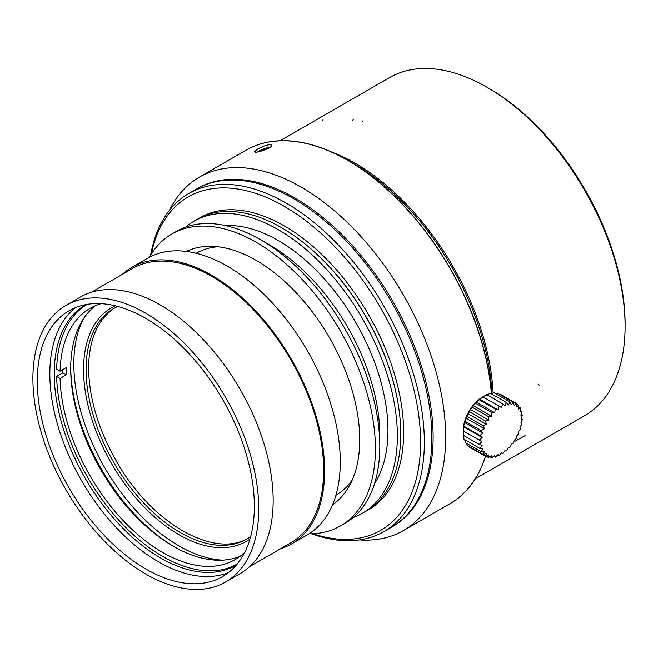 <?xml version="1.0" encoding="UTF-8"?>
<svg xmlns="http://www.w3.org/2000/svg" width="658" height="658" viewBox="0 0 658 658"><rect width="100%" height="100%" fill="white"/><g stroke="black" fill="none" stroke-linecap="round" stroke-linejoin="round"><path stroke-width="0.99" d="M334.215 503.543A146.389 84.512 60 0 1 332.816 504.118M186.321 251.422A146.389 84.512 60 0 1 256.233 260.404A146.389 84.512 60 0 1 350.969 386.468A146.389 84.512 60 0 1 332.57 504.719M186.971 251.504A146.389 84.512 60 0 1 188.163 250.583M149.358 257.278A168.563 97.318 60 0 1 171.952 233.944A168.563 97.318 60 0 1 256.233 242.292A168.563 97.318 60 0 1 366.35 390.836A168.563 97.318 60 0 1 340.515 525.906A168.563 97.318 60 0 1 309.013 533.803M171.952 233.944L176.336 231.41A168.563 97.318 60 0 1 260.617 239.759A168.563 97.318 60 0 1 260.626 239.759A168.563 97.318 60 0 1 379.814 446.206A168.563 97.318 60 0 1 344.899 523.373L340.515 525.906M270.035 245.195L260.626 239.759L270.035 245.195A155.255 89.636 60 0 1 379.814 435.341L379.814 446.206M225.595 225.612A155.255 89.636 60 0 1 278.186 240.483A155.255 89.636 60 0 1 374.55 483.622M185.581 227.133A168.563 97.318 60 0 1 193.904 221.269A168.563 97.318 60 0 1 278.186 229.617A168.563 97.318 60 0 1 388.302 378.161A168.563 97.318 60 0 1 362.468 513.232A168.563 97.318 60 0 1 353.223 517.509M193.904 221.269L197.285 219.32A168.563 97.318 60 0 1 281.566 227.668A168.563 97.318 60 0 1 307.22 245.697A168.563 97.318 60 0 1 397.967 402.885A168.563 97.318 60 0 1 365.848 511.282L362.468 513.232M151.307 254.046A192.514 111.153 60 0 1 284.462 206.439A192.514 111.153 60 0 1 419.845 425.348A192.514 111.153 60 0 1 312.78 533.728M150.649 255.098A195.179 112.691 60 0 1 188.756 193.51A195.179 112.691 60 0 1 286.345 203.174A195.179 112.691 60 0 1 413.849 375.175A195.179 112.691 60 0 1 383.927 531.574A195.179 112.691 60 0 1 311.547 533.778M188.756 193.51L196.281 189.167A195.179 112.691 60 0 1 293.871 198.831A195.179 112.691 60 0 1 421.375 370.824A195.179 112.691 60 0 1 391.461 527.222L383.927 531.574M247.967 538.334C212.97 558.839 150.468 522.082 116.145 460.806C98.248 429.032 89.06 398.115 88.583 368.061C88.962 340.754 96.973 321.203 112.608 309.424M117.864 306.439A133.081 76.83 -120 0 0 113.637 308.594A133.081 76.83 -120 0 0 86.075 369.508A133.081 76.83 -120 0 0 144.16 503.436A133.081 76.83 -120 0 0 246.709 539.083A133.081 76.83 -120 0 0 250.682 536.5M249.974 539.009A134.849 77.858 60 0 1 144.883 507.77A134.849 77.858 60 0 1 83.566 369.508A134.849 77.858 60 0 1 115.339 305.797M83.377 318.891A148.601 85.795 -120 0 0 104.614 467.46A148.601 85.795 -120 0 0 222.667 560.139M70.71 367.172A148.601 85.795 -120 0 0 174.518 546.971M240.269 556.183A145.056 83.747 60 0 1 173.268 546.255A145.056 83.747 60 0 1 70.751 372.255A145.056 83.747 60 0 1 70.702 368.603A145.056 83.747 60 0 1 95.607 305.625M87.267 304.35A149.934 86.568 -120 0 0 56.637 369.179L60.084 371.17L66.359 367.542A145.056 83.747 -120 0 0 66.359 374.789L60.084 378.416A145.056 83.747 60 0 0 124.806 522.255A145.056 83.747 60 0 0 235.136 559.604A145.056 83.747 60 0 0 244.735 552.342M60.084 371.17A145.056 83.747 60 0 1 90.08 308.355A145.056 83.747 60 0 1 101.168 303.675M62.864 369.566A149.934 86.568 -120 0 0 62.905 372.798L56.637 376.417L60.084 378.416M66.359 374.789L62.905 372.798M56.637 376.417A149.934 86.568 -120 0 0 123.243 524.92A149.934 86.568 -120 0 0 237.193 564.038M86.009 304.572A150.378 86.823 -120 0 0 85.376 304.934A150.378 86.823 -120 0 0 85.376 478.572A150.378 86.823 -120 0 0 235.753 565.395A150.378 86.823 -120 0 0 236.378 565.025M228.573 572.526A153.478 88.616 60 0 1 81.625 480.735A153.478 88.616 60 0 1 75.612 307.574M154.646 323.868A153.478 88.616 60 0 1 247.696 459.284A153.478 88.616 60 0 1 222.56 576.589A153.478 88.616 60 0 1 69.082 487.981A153.478 88.616 60 0 1 69.082 310.749A153.478 88.616 60 0 1 154.646 323.868M155 319.015A159.688 92.202 60 0 1 251.817 459.917A159.688 92.202 60 0 1 225.661 581.968A159.688 92.202 60 0 1 65.973 489.774A159.688 92.202 60 0 1 65.973 305.37A159.688 92.202 60 0 1 155 319.015M65.973 305.37L80.399 297.046A159.688 92.202 60 0 1 169.435 310.683A159.688 92.202 60 0 1 266.243 451.585A159.688 92.202 60 0 1 240.096 573.636L225.661 581.968M91.355 292.259L132.513 268.497A158.364 91.429 60 0 1 220.792 282.027A158.364 91.429 60 0 1 316.802 421.753A158.364 91.429 60 0 1 290.869 542.784L249.711 566.546M122.224 274.435A159.688 92.202 60 0 1 131.847 267.345A159.688 92.202 60 0 1 220.874 280.991A159.688 92.202 60 0 1 317.682 421.885A159.688 92.202 60 0 1 291.535 543.944A159.688 92.202 60 0 1 280.579 548.723M131.847 267.345L147.524 258.29A159.688 92.202 60 0 1 236.559 271.935A159.688 92.202 60 0 1 333.367 412.829A159.688 92.202 60 0 1 307.22 534.888L291.535 543.944M352.417 479.616C347.992 486.221 342.538 491.403 336.065 495.178M196.232 253.223C202.763 249.464 210.001 247.318 217.954 246.775M169.361 210.445A204.054 117.807 60 0 1 199.374 177.134L245.796 150.337A204.054 117.807 60 0 1 347.819 160.437L354.094 164.064A195.179 112.691 60 0 1 354.481 164.286M196.906 188.805A195.179 112.691 60 0 1 392.711 301.125A195.179 112.691 60 0 1 392.086 526.861M199.374 177.134A204.054 117.807 60 0 1 403.42 294.949A204.054 117.807 60 0 1 403.42 530.562A204.054 117.807 60 0 1 359.564 539.905M347.819 160.437A204.054 117.807 60 0 1 491.411 393.657M469.582 447.16L485.505 456.356A86.511 54.112 -4.5 0 0 488.845 454.949L488.4 457.483A86.511 61.169 -15 0 0 491.658 455.599L491.666 457.779A86.511 66.376 -27.8 0 0 494.767 455.476L495.211 457.22A86.511 69.559 -43 0 0 498.073 454.596L498.92 455.83A86.511 70.636 -60 0 0 501.486 452.967L502.696 453.65A86.511 69.559 -77 0 0 504.908 450.648L506.405 450.755A86.511 66.376 -92.2 0 0 508.215 447.711L509.95 447.218A86.511 61.169 -105 0 0 511.324 444.249L513.215 443.155A86.511 54.112 -115.5 0 0 514.128 440.35L516.102 438.689A86.511 45.402 -124.2 0 0 516.555 436.155L518.529 433.951A86.511 35.318 -131.6 0 0 518.52 431.78L520.412 429.09A86.511 24.157 -138.1 0 0 519.968 427.355L521.704 424.254A86.511 12.263 -144.2 0 0 520.856 423.02L522.353 419.59L521.161 418.899L522.353 415.239A86.511 12.263 -155.8 0 1 520.856 415.132L521.695 411.332A86.511 24.157 -161.9 0 1 519.968 411.818L520.412 407.985A86.511 35.318 -168.4 0 1 518.52 409.07L518.52 405.303A86.511 45.402 -175.8 0 1 516.555 406.957L516.102 403.362A86.511 54.112 175.5 0 1 514.128 405.558L513.207 402.235A86.511 61.169 165 0 1 511.324 404.909L509.942 401.948A86.511 66.376 152.2 0 1 508.215 405.032L506.397 402.499A86.511 69.559 137 0 1 504.908 405.92L502.687 403.889A86.511 70.636 120 0 1 501.486 407.549L498.92 406.068A86.511 69.559 103 0 1 498.073 409.86L495.203 408.972A86.511 66.376 87.8 0 1 494.767 412.796L491.658 412.5A86.511 61.169 75 0 1 491.658 416.267L488.392 416.563A86.511 54.112 64.5 0 1 488.845 420.158L485.505 421.03A86.511 45.402 55.8 0 1 486.426 424.352L483.087 425.767A86.511 35.318 48.4 0 1 484.461 428.736L481.195 430.628A86.511 24.157 41.9 0 1 483.005 433.161L479.912 435.464A86.511 12.263 35.8 0 1 482.125 437.496L479.254 440.128L481.82 441.608L479.254 444.471L482.125 445.384L479.912 448.394A86.511 24.157 18.1 0 0 483.005 448.69L481.204 451.742A86.511 35.318 11.6 0 0 484.461 451.446L483.087 454.423A86.511 45.402 4.2 0 0 486.426 453.551L485.514 456.356A204.054 117.807 60 0 1 449.842 503.765L403.42 530.562M257.632 149.037C264.565 145.41 269.237 144.102 271.631 145.13C273.202 147.589 254.967 153.98 254.679 151.71L257.632 149.037M259.54 151.381L265.511 148.757L268.143 148.387M265.511 148.757L265.807 149.506M270.158 147.145A8.875 1.875 -21.2 0 0 265.996 148.091A8.875 1.875 -21.2 0 0 257.442 151.982M481.195 451.742L465.272 442.546L464.721 439.626M467.164 445.227L466.604 443.311M467.155 445.227L483.079 454.423M469.59 447.16L469.302 446.461M486.056 456.134L488.392 457.491M489.791 456.701L491.658 457.779M493.648 456.323L495.203 457.228M497.58 455.065L498.92 455.838M521.013 414.466L522.362 415.239M520.141 410.428L521.704 411.332M518.537 406.899L520.412 407.985M516.176 403.946L518.529 405.303M499.43 394.274L500.17 394.175L516.102 403.362M495.351 393.517L497.284 393.04L513.215 402.235M491.222 393.731L494.018 392.752L509.95 401.939M490.481 393.303L506.405 402.499M486.328 395.195L490.473 393.311M463.248 430.891A27.504 15.882 -60 0 1 463.248 430.636A27.504 15.882 -60 0 1 482.914 396.823L486.764 394.693L502.687 403.889M482.914 396.823L501.486 407.549M482.997 396.864L498.92 406.06M479.254 440.128L463.331 430.932L463.545 426.771L465.88 418.011L467.155 416.572L467.846 413.635L469.582 411.842L470.273 409.432L472.469 407.376L473.086 405.542L475.734 403.313L476.186 402.079L482.988 396.873M479.501 399.143L498.073 409.86M479.279 399.768L495.203 408.963M476.186 402.079L494.767 412.796M475.734 403.305L491.666 412.5M473.086 405.542L491.658 416.267M472.469 407.368L488.4 416.563M470.273 409.432L488.845 420.158M469.582 411.834L485.505 421.03M467.846 413.635L486.426 424.352M467.155 416.572L483.087 425.759M465.88 418.011L484.461 428.736M465.272 421.424L481.195 430.62M464.433 422.436L483.005 433.161M463.98 426.261L479.904 435.456M463.545 426.771L482.125 437.496M479.254 444.471L463.331 435.283L463.248 430.883L481.82 441.608M479.904 448.394L463.98 439.199L463.545 434.658M488.968 88.369L487.093 87.275L488.968 88.361A192.514 111.153 60 0 1 488.968 88.369A192.514 111.153 60 0 1 625.1 324.147L625.1 326.327A195.179 112.691 60 0 1 584.674 415.675L475.347 478.794L584.674 415.675A195.179 112.691 60 0 0 584.674 190.302A195.179 112.691 60 0 0 389.495 77.611A195.179 112.691 60 0 1 487.085 87.275A195.179 112.691 60 0 1 487.093 87.275A195.179 112.691 60 0 1 625.1 326.327M355.345 163.34A195.179 112.691 60 0 1 493.13 393.056A195.179 112.691 -120 0 0 419.179 218.259A195.179 112.691 -120 0 0 417.509 216.301A195.179 112.691 -120 0 0 404.242 201.899A195.179 112.691 -120 0 0 402.474 200.131A195.179 112.691 -120 0 0 385.802 184.849A195.179 112.691 -120 0 0 383.968 183.327A195.179 112.691 -120 0 0 366.777 170.48A195.179 112.691 -120 0 0 364.894 169.229A195.179 112.691 -120 0 0 347.037 158.833A195.179 112.691 -120 0 0 345.162 157.895A195.179 112.691 -120 0 0 331.977 152.146A195.179 112.691 60 0 1 355.345 163.34M244.143 151.291A204.079 117.831 60 0 1 348.452 160.634A204.079 117.831 60 0 1 413.018 215.816A204.079 117.831 60 0 1 414.614 217.675A204.079 117.831 60 0 1 491.559 393.607M491.987 393.451A195.179 112.691 -120 0 0 418.044 218.9A195.179 112.691 -120 0 0 416.382 216.959A195.179 112.691 -120 0 0 354.703 164.27L348.452 160.634M351.611 162.51A195.179 112.691 -120 0 0 348.337 160.741M485.653 456.298A204.079 117.831 60 0 1 448.188 504.719M307.22 245.697L307.722 246.117A167.42 96.66 60 0 1 397.86 402.244L397.967 402.885M198.741 218.505A168.563 97.318 60 0 1 284.462 225.998A168.563 97.318 60 0 1 394.964 375.85A168.563 97.318 60 0 1 367.279 510.427M539.873 385.851L538.137 384.494M362.476 120.998L361.966 122.092M353.362 119.205L352.836 120.208M323.045 119.797L322.404 120.48M525.076 435.612L514.893 441.345M280.168 140.73L389.495 77.611L280.168 140.73"/></g></svg>
